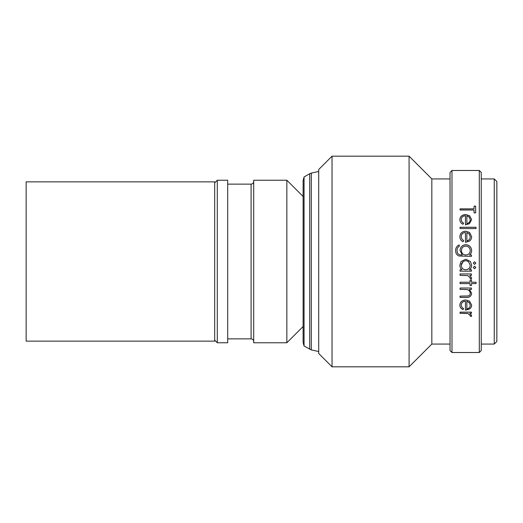 <?xml version="1.0" encoding="UTF-8"?>
<svg xmlns="http://www.w3.org/2000/svg" width="523" height="523" viewBox="0 0 523 523"><rect width="100%" height="100%" fill="white"/><g stroke="black" fill="none" stroke-linecap="round" stroke-linejoin="round"><path stroke-width="0.78" d="M26.15 261.5L26.15 341.14L214.691 341.14L214.691 181.86L26.15 181.86L26.15 261.5M304.059 346.017L303.111 342.467L303.111 180.533L304.059 176.983L304.059 346.017L311.303 349.9L318.71 351.541M494.248 178.931L496.85 181.533L496.85 341.467L494.248 344.069L494.248 178.931L481.245 178.931M461.26 265.011L461.253 265.187C461.463 268.005 462.953 269.535 465.732 269.79C468.53 269.541 470.033 268.011 470.255 265.207L468.431 261.5L465.771 260.598L463.11 261.5L461.476 263.769M461.083 261.5L465.784 259.205L470.412 261.5L471.654 265.187C471.674 267.109 470.903 268.645 469.347 269.79L471.452 269.79L471.452 271.182L460.05 271.182L460.05 269.79L462.025 269.79C460.567 268.58 459.848 267.031 459.854 265.141L461.083 261.5L465.784 259.199L470.412 261.5M466.516 260.663L466.124 260.617M332.04 366.819L332.04 156.181L318.71 169.504L318.71 353.496L332.04 366.819L409.084 366.819L409.084 156.181L431.835 178.931L431.835 344.069L409.084 366.819M451.99 352.522L451.99 170.478L450.042 172.433L450.042 350.567L451.99 352.522L479.297 352.522L479.297 170.478L481.245 172.433L481.245 350.567L479.297 352.522M471.452 312.146L471.452 313.303L469.778 313.303L471.654 315.565L471.262 316.546L470.053 315.931L470.255 315.356L467.797 313.512L460.05 313.303L460.05 312.146L471.452 312.146M463.653 308.57L462.999 309.629C460.92 308.668 459.867 307.158 459.854 305.079C460.148 301.921 462.103 300.215 465.725 299.96L469.53 301.143L471.654 305.112C471.654 306.772 470.909 308.093 469.412 309.08L465.45 310.139L465.45 301.228C462.875 301.425 461.476 302.66 461.253 304.929C461.279 306.537 462.077 307.753 463.653 308.57M471.452 288.016L471.452 289.35L469.399 289.35L471.654 293.449C471.171 296.371 469.249 297.685 465.875 297.404L460.05 297.404L460.05 296.116L468.013 295.959C469.504 295.606 470.255 294.691 470.255 293.22C470.118 291.376 469.111 290.154 467.235 289.559L460.05 289.35L460.05 288.016L471.452 288.016M476.054 282.224L476.054 283.584L471.452 283.584L471.452 285.519L470.053 285.519L470.053 283.584L460.05 283.584L460.05 282.224L470.053 282.224L470.053 280.269L471.452 280.269L471.452 282.224L476.054 282.224M471.452 273.96L471.452 275.346L469.778 275.346L471.654 278.092L471.262 279.289L470.053 278.537L470.255 277.831L467.797 275.595L460.05 275.346L460.05 273.96L471.452 273.96M475.858 263.102L474.557 264.403L473.256 263.102L474.557 261.801L475.858 263.102L474.557 264.396L473.256 263.095M475.858 267.495L474.557 268.796L473.256 267.495L474.557 266.2L475.858 267.495L474.557 268.783L473.256 267.488M286.852 180.232L253.701 180.232L253.701 342.768L286.852 342.768L286.852 180.232L303.111 196.485M217.293 261.5L217.293 342.768L227.695 342.768L227.695 180.232L217.293 180.232L217.293 261.5M474.054 210.024L460.05 210.024L460.05 208.873L474.054 208.873L474.054 206.14L475.655 206.14L475.655 212.861L474.054 212.861L474.054 210.024M463.653 223.184L462.999 224.315C460.92 223.269 459.867 221.687 459.854 219.568C460.148 216.444 462.103 214.77 465.725 214.567L469.53 215.698L471.654 219.601L469.412 223.726L465.45 224.864L465.45 215.77C462.875 215.947 461.476 217.163 461.253 219.418C461.279 221.052 462.077 222.308 463.653 223.184M476.054 227.257L476.054 228.558L460.05 228.558L460.05 227.257L476.054 227.257M463.653 240.541L462.999 241.757C460.92 240.639 459.867 238.939 459.854 236.651C460.148 233.245 462.103 231.421 465.725 231.186L469.53 232.428L471.654 236.684C471.654 238.508 470.909 239.992 469.412 241.129L465.45 242.339L465.45 232.506C462.875 232.702 461.476 234.029 461.253 236.481C461.279 238.253 462.077 239.606 463.653 240.541M471.452 255.002L471.452 256.401L458.906 255.989C456.684 254.956 455.598 253.178 455.651 250.648C455.592 247.915 456.788 246 459.253 244.888L459.253 246.268C457.717 247.235 456.978 248.647 457.05 250.51C457.082 253.55 458.612 255.047 461.646 255.002L462.234 255.002L460.05 250.471C460.351 246.948 462.26 245.019 465.79 244.692C469.347 245.026 471.301 246.967 471.654 250.51C471.654 252.341 470.922 253.838 469.458 255.002L471.452 255.002M471.452 313.231L469.778 313.303M471.654 315.493L471.262 316.467L470.053 315.853M470.255 315.356L467.797 313.434L460.05 313.231M462.999 309.629L462.999 309.557C460.92 308.603 459.867 307.093 459.854 305.02M471.654 305.046C471.654 306.707 470.909 308.027 469.412 309.015L465.45 310.067M465.45 301.228L465.45 301.17C462.875 301.372 461.476 302.601 461.253 304.863L461.253 304.929M470.255 305.171L469.183 302.516L466.856 301.3L466.856 308.949C469.033 308.433 470.164 307.178 470.255 305.171L469.183 302.575L466.856 301.359M463.653 308.498L462.999 309.557M471.452 289.311L469.399 289.35M471.654 293.403C471.171 296.319 469.242 297.639 465.875 297.352L460.05 297.352M470.255 293.22L470.255 293.174C470.118 291.331 469.111 290.115 467.235 289.52L460.05 289.311M476.054 283.551L471.452 283.584M471.452 285.486L470.053 285.486M470.053 283.584L460.05 283.551M471.452 275.327L469.778 275.346M471.654 278.066L471.262 279.262L470.053 278.511M470.255 277.831L467.797 275.575L460.05 275.327M462.025 269.79L462.025 269.776C460.567 268.567 459.848 267.024 459.854 265.141M471.654 265.181C471.674 267.103 470.903 268.632 469.347 269.776L469.347 269.79M471.452 271.169L460.05 271.169M461.391 264.069L461.319 264.422M461.253 265.187L463.11 261.5M470.255 265.207L468.431 261.5M455.651 250.661C455.592 247.935 456.788 246.019 459.253 244.914M457.05 250.51L457.05 250.53C457.082 253.563 458.612 255.061 461.646 255.015L462.234 255.002M460.05 250.484C460.358 246.961 462.267 245.039 465.79 244.718C469.347 245.052 471.301 246.987 471.654 250.53M469.458 255.002L471.452 255.015M465.816 255.015C468.543 254.812 470.02 253.354 470.255 250.641L470.255 250.622C470.027 247.85 468.516 246.333 465.732 246.072C463.012 246.32 461.587 247.81 461.449 250.543C461.587 253.328 463.045 254.819 465.816 255.015L465.816 255.002C468.543 254.799 470.02 253.341 470.255 250.622M461.449 250.556L461.449 250.543C461.58 253.315 463.038 254.806 465.816 255.002M459.854 236.684C460.155 233.278 462.11 231.46 465.725 231.225L469.53 232.467L471.654 236.716M461.253 236.481L461.253 236.514C461.279 238.285 462.077 239.639 463.653 240.573M466.856 240.972L466.856 241.005C469.033 240.403 470.164 238.998 470.255 236.788L469.183 233.938L466.856 232.65L466.856 240.972C469.033 240.377 470.164 238.965 470.255 236.749M460.05 227.302L476.054 227.302M459.854 219.627C460.155 216.502 462.11 214.835 465.725 214.633L469.53 215.764L471.654 219.66M461.253 219.418L461.253 219.477C461.279 221.111 462.077 222.367 463.653 223.236M466.856 223.583L466.856 223.641C469.033 223.073 470.164 221.772 470.255 219.725L469.183 217.078L466.856 215.901L466.856 223.583C469.033 223.02 470.164 221.713 470.255 219.667M474.054 206.219L475.655 206.219M460.05 208.952L474.054 208.873M304.059 176.983L309.701 173.728L309.701 349.272M309.701 173.728L311.303 173.1L311.303 349.9M227.695 184.135L251.099 184.135L251.099 338.865C252.661 339.009 253.531 339.872 253.701 341.467M431.835 344.069L450.042 344.069M481.245 344.069L494.248 344.069M214.691 340.166L217.293 342.768M227.695 338.865L251.099 338.865M251.099 184.135C252.661 183.991 253.531 183.128 253.701 181.533M303.111 326.515L286.852 342.768M214.691 182.834L217.293 180.232M451.99 170.478L479.297 170.478M431.835 178.931L450.042 178.931M332.04 156.181L409.084 156.181M311.303 173.1L318.71 171.459"/></g></svg>
